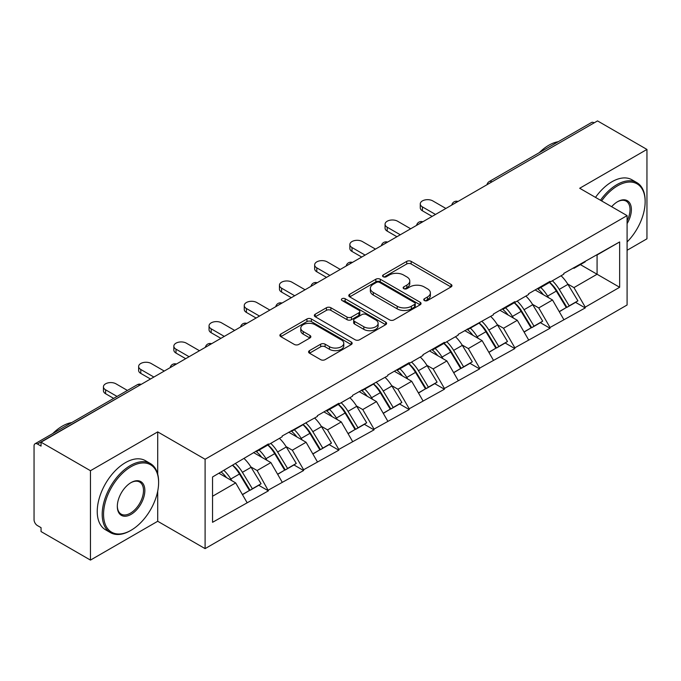 <?xml version="1.0" encoding="UTF-8"?>
<svg xmlns="http://www.w3.org/2000/svg" width="681" height="681" viewBox="0 0 681 681"><rect width="100%" height="100%" fill="white"/><g stroke="black" fill="none" stroke-linecap="round" stroke-linejoin="round"><path stroke-width="1.02" d="M424.399 300.542A2.196 1.268 0 0 0 427.498 300.542L451.035 286.948A3.133 1.805 0 0 0 451.954 285.671A3.133 1.805 0 0 0 451.035 284.394L411.162 261.376A3.133 1.805 0 0 0 406.736 261.376L383.199 274.962A2.196 1.268 0 0 0 382.552 275.856A2.196 1.268 0 0 0 383.199 276.75A2.196 1.268 0 0 0 386.297 276.75L389.345 274.996A10.028 5.788 0 0 1 403.518 274.996L406.846 276.912A10.028 5.788 0 0 1 409.783 281.006A10.028 5.788 0 0 1 406.846 285.101L403.799 286.854A2.196 1.268 0 0 0 403.152 287.748A2.196 1.268 0 0 0 403.799 288.65A2.196 1.268 0 0 0 406.897 288.65L409.945 286.888A10.028 5.788 0 0 1 424.118 286.888L427.447 288.804A10.028 5.788 0 0 1 430.375 292.898A10.028 5.788 0 0 1 427.447 296.993L424.399 298.746A2.196 1.268 0 0 0 423.752 299.649A2.196 1.268 0 0 0 424.399 300.542L424.399 298.746M309.489 350.638A3.133 1.805 0 0 0 308.578 351.915A3.133 1.805 0 0 0 309.489 353.192L320.674 359.653A3.133 1.805 0 0 0 325.109 359.653L351.243 344.56A3.133 1.805 0 0 0 352.162 343.284A3.133 1.805 0 0 0 351.243 342.007L311.379 318.989A3.133 1.805 0 0 0 306.944 318.989L280.81 334.073A3.133 1.805 0 0 0 279.891 335.358A3.133 1.805 0 0 0 280.81 336.635L294.32 344.433A3.133 1.805 0 0 0 298.746 344.433L309.932 337.98A3.133 1.805 0 0 0 310.851 336.695A3.133 1.805 0 0 0 309.932 335.418L303.232 331.553A8.376 4.835 0 0 1 300.781 328.131A8.376 4.835 0 0 1 305.956 323.662A8.376 4.835 0 0 1 315.082 324.709L341.334 339.862A8.376 4.835 0 0 1 343.786 343.284A8.376 4.835 0 0 1 338.619 347.753A8.376 4.835 0 0 1 329.485 346.706L325.109 344.177A3.133 1.805 0 0 0 320.674 344.177L309.489 350.638L309.489 353.192M157.711 431.89L90.462 470.716L41.047 442.19L597.526 120.903L646.95 149.437L579.701 188.262L627.09 215.622L205.1 459.258L157.711 431.89L157.711 474.138M389.566 319.883A3.133 1.805 0 0 0 393.993 319.883L420.134 304.79A3.133 1.805 0 0 0 421.054 303.513A3.133 1.805 0 0 0 420.134 302.236L380.262 279.219A3.133 1.805 0 0 0 375.835 279.219L349.693 294.303A3.133 1.805 0 0 0 348.774 295.588A3.133 1.805 0 0 0 349.693 296.865L389.566 319.883M342.926 301.011A2.196 1.268 0 0 1 345.156 301.325L345.156 298.721L385.693 322.122A3.133 1.805 0 0 1 386.604 323.398A3.133 1.805 0 0 1 385.693 324.675L359.551 339.768A3.133 1.805 0 0 1 355.124 339.768L315.252 316.75L315.252 314.188A3.133 1.805 0 0 0 314.333 315.473A3.133 1.805 0 0 0 315.252 316.75M315.252 314.188L326.437 307.735A3.133 1.805 0 0 1 330.864 307.735L347.038 317.065A3.133 1.805 0 0 0 351.464 317.065L358.887 312.783A3.133 1.805 0 0 0 359.806 311.506A3.133 1.805 0 0 0 358.887 310.23L342.049 300.508A2.196 1.268 0 0 1 341.411 299.614A2.196 1.268 0 0 1 342.764 298.44A2.196 1.268 0 0 1 345.156 298.721M90.462 470.716L90.462 560.097L157.711 521.271L205.1 548.631L205.1 459.258M205.1 548.631L627.09 304.994L627.09 215.622M232.791 465.285A21.383 12.343 -120 0 1 240.112 473.848L250.072 490.303L258.763 485.281L268.399 490.848L257.12 470.528L250.863 466.919M268.399 490.848L212.549 522.31L212.549 476.972L268.399 443.944L268.399 444.727L282.164 436.776L282.164 436.002L317.372 416.457L317.372 415.674L338.806 403.297L338.806 404.08L352.571 396.129L352.571 395.346L387.778 375.81L387.778 375.027L409.213 362.65L409.213 363.433L422.978 355.482L422.978 354.699L444.421 342.322L444.421 343.105L458.185 335.154L458.185 334.38L493.385 314.835L493.385 314.052L514.827 301.674L514.827 302.458L528.592 294.507L528.592 293.724L550.027 281.347L550.027 282.13L563.791 274.188L563.791 273.404L619.642 241.942L619.642 287.28L585.234 307.148L573.947 287.603L567.699 283.994M549.618 282.368A21.383 12.343 -120 0 1 556.939 290.923L566.907 307.378L575.59 302.364L585.234 307.931L585.234 307.148M585.234 307.931L550.027 327.476L538.748 307.931L532.491 304.322M514.419 302.696A21.383 12.343 -120 0 1 521.74 311.251L531.699 327.706L540.391 322.692L550.027 328.251L550.027 327.476M550.027 328.251L514.827 347.795L503.54 328.251L497.292 324.641M479.211 323.015A21.383 12.343 -120 0 1 486.532 331.579L496.5 348.025L505.183 343.011L514.827 348.578L514.827 347.795M514.827 348.578L479.62 368.123L468.341 348.578L462.084 344.969M444.012 343.343A21.383 12.343 -120 0 1 451.333 351.898L461.292 368.353L469.984 363.339L479.62 368.906L479.62 368.123M479.62 368.906L444.421 388.442L433.133 368.906L426.885 365.297M408.804 363.663A21.383 12.343 -120 0 1 416.125 372.226L426.093 388.681L434.776 383.658L444.421 389.226L444.421 388.442M444.421 389.226L409.213 408.77L397.934 389.226L391.677 385.616M373.605 383.99A21.383 12.343 -120 0 1 380.926 392.545L390.885 409L399.577 403.986L409.213 409.553L409.213 408.77M409.213 409.553L374.014 429.098L362.726 409.553L356.478 405.944M338.397 404.318A21.383 12.343 -120 0 1 345.718 412.873L355.686 429.328L364.369 424.314L374.014 429.873L374.014 429.098M374.014 429.873L338.806 449.417L327.527 429.873L321.27 426.263M303.198 424.638A21.383 12.343 -120 0 1 310.519 433.201L320.479 449.647L329.17 444.633L338.806 450.201L338.806 449.417M338.806 450.201L303.607 469.745L292.319 450.201L286.071 446.591M267.991 444.965A21.383 12.343 -120 0 1 275.311 453.52L285.279 469.975L293.962 464.961L303.607 470.528L303.607 469.745M303.607 470.528L268.399 490.065M256.439 450.848L257.12 451.239L268.399 444.727M257.12 470.528L270.885 462.578L253.511 452.542M282.164 482.122L270.885 462.578M291.647 430.528L292.319 430.92L303.607 424.399M292.319 450.201L306.084 442.25L288.71 432.222M317.372 461.795L306.084 442.25M326.846 410.2L327.527 410.592L338.806 404.08M327.527 429.873L341.292 421.931L323.909 411.894M352.571 441.475L341.292 421.931M362.054 389.881L362.726 390.273L374.014 383.752M362.726 409.553L376.491 401.603L359.117 391.575M387.778 421.147L376.491 401.603M397.253 369.553L397.934 369.945L409.213 363.433M397.934 389.226L411.699 381.283L394.316 371.247M422.978 400.82L411.699 381.283M432.461 349.225L433.133 349.617L444.421 343.105M433.133 368.906L446.898 360.956L429.524 350.919M458.185 380.5L446.898 360.956M467.66 328.906L468.341 329.298L479.62 322.777M468.341 348.578L482.105 340.628L464.723 330.6M493.385 360.172L482.105 340.628M502.867 308.578L503.54 308.97L514.827 302.458M503.54 328.251L517.305 320.308L499.931 310.272M528.592 339.853L517.305 320.308M538.067 288.259L538.748 288.65L550.027 282.13M538.748 307.931L552.512 299.98L535.13 289.953M563.791 319.525L552.512 299.98M594.147 122.861L491.92 181.878M490.482 182.712A4.784 2.767 120 0 1 491.691 181.75A4.784 2.767 60 0 0 489.298 181.512L591.525 122.495A4.784 2.767 60 0 1 593.917 122.725M573.274 267.931L573.947 268.323L585.234 261.81M573.947 287.603L597.075 274.247L597.075 254.966L619.642 241.942M580.382 264.611L619.642 287.28M627.09 250.276L646.95 238.81L646.95 149.437M90.462 560.097L41.047 531.563L41.047 527.656L37.438 525.57A4.784 2.767 -120 0 1 34.05 519.705L34.05 445.961A4.784 2.767 -120 0 1 35.037 443.774A4.784 2.767 -120 0 1 37.438 444.012L41.047 446.098L41.047 442.19M212.549 496.253L235.677 482.906L218.984 473.261M246.965 502.442L235.677 482.906M556.445 291.306L557.56 291.953M521.237 311.634L522.361 312.281M486.038 331.962L487.153 332.6M450.831 352.281L451.954 352.928M415.631 372.609L416.746 373.256M380.424 392.928L381.547 393.575M345.224 413.256L346.34 413.903M310.017 433.584L311.14 434.223M274.818 453.904L275.933 454.55M239.61 474.231L240.733 474.878M157.711 521.271L157.711 491.171M425.276 300.849L427.447 299.597A10.028 5.788 0 0 0 430.375 295.503L430.375 292.898M409.783 281.006L409.783 283.611A10.028 5.788 0 0 1 406.846 287.705L404.676 288.957M450.992 286.973L411.162 263.981A3.133 1.805 0 0 0 406.736 263.981L384.075 277.065M420.092 304.816L380.262 281.823A3.133 1.805 0 0 0 375.835 281.823L349.736 296.89M414.593 304.407A2.196 1.268 0 0 0 415.24 303.513A2.196 1.268 0 0 0 414.593 302.619L379.598 282.411A2.196 1.268 0 0 0 376.499 282.411L373.282 284.266A10.028 5.788 0 0 0 370.353 288.361A10.028 5.788 0 0 0 373.282 292.447L397.21 306.263A10.028 5.788 0 0 0 411.384 306.263L414.593 304.407L414.593 307.012A2.196 1.268 0 0 0 415.24 306.118L415.24 303.513M370.353 288.361L370.353 290.966A10.028 5.788 0 0 0 373.282 295.06L373.282 292.447M414.593 307.012L411.384 308.868A10.028 5.788 0 0 1 397.21 308.868L373.282 295.06M315.294 316.776L326.437 310.34L326.437 307.735M359.806 311.506L359.806 314.111A3.133 1.805 0 0 1 358.887 315.388L351.464 319.678A3.133 1.805 0 0 1 347.038 319.678L330.864 310.34A3.133 1.805 0 0 0 326.437 310.34M345.156 301.325L385.65 324.701M363.816 326.752A8.376 4.835 0 0 0 372.95 327.808A8.376 4.835 0 0 0 378.117 323.339A8.376 4.835 0 0 0 375.665 319.917L366.421 314.571A3.133 1.805 0 0 0 361.986 314.571L354.571 318.861A3.133 1.805 0 0 0 353.652 320.138A3.133 1.805 0 0 0 354.571 321.415L363.816 326.752L363.816 329.366A8.376 4.835 0 0 0 372.95 330.413A8.376 4.835 0 0 0 378.117 325.944L378.117 323.339M353.652 320.138L353.652 322.743A3.133 1.805 0 0 0 354.571 324.02L354.571 321.415M363.816 329.366L354.571 324.02M343.786 343.284L343.786 345.888A8.376 4.835 0 0 1 338.619 350.357A8.376 4.835 0 0 1 329.485 349.31L325.109 346.782A3.133 1.805 0 0 0 320.674 346.782L309.532 353.218M300.781 328.131L300.781 330.736A8.376 4.835 0 0 0 303.232 334.158L303.232 331.553M309.898 338.006L303.232 334.158M351.2 344.586L311.379 321.594A3.133 1.805 0 0 0 306.944 321.594L280.853 336.661M422.416 206.896L422.416 210.804A7.338 4.239 180 0 1 420.262 207.807L420.262 203.9A7.338 4.239 0 0 0 422.416 206.896L435.5 214.447M445.885 208.454L432.793 200.904A7.338 4.239 0 0 0 424.799 199.984A7.338 4.239 0 0 0 420.262 203.9M561.076 275.754A26.167 15.11 60 0 1 567.928 284.377L559.246 289.391A26.167 15.11 -120 0 0 552.385 280.768M559.246 289.391L569.205 305.846L577.897 300.832L567.928 284.377M566.907 307.378L569.205 305.846M575.59 302.364L577.897 300.832M537.42 288.625A21.383 12.343 60 0 1 543.319 294.677M540.765 287.484A26.167 15.11 60 0 1 547.626 296.107L548.605 297.725M559.314 311.762L566.277 307.54L556.309 291.085A26.167 15.11 -120 0 0 549.456 282.462M566.277 307.54L559.229 311.609M422.416 210.804L432.12 216.405M387.208 227.216L387.208 231.123A7.338 4.239 180 0 1 385.063 228.126L385.063 224.219A7.338 4.239 0 0 0 387.208 227.216L400.3 234.775M410.677 228.782L397.593 221.223A7.338 4.239 0 0 0 389.592 220.303A7.338 4.239 0 0 0 385.063 224.219M525.868 296.082A26.167 15.11 60 0 1 532.729 304.705L524.038 309.719A26.167 15.11 -120 0 0 517.185 301.096M524.038 309.719L534.006 326.173L542.697 321.16L532.729 304.705M531.699 327.706L534.006 326.173M540.391 322.692L542.697 321.16M502.22 308.953A21.383 12.343 60 0 1 508.12 315.005M505.557 307.803A26.167 15.11 60 0 1 512.418 316.427L513.397 318.053M524.106 332.09L531.069 327.867L521.11 311.413A26.167 15.11 -120 0 0 514.249 302.79M531.069 327.867L524.021 331.936M387.208 231.123L396.912 236.724M352.009 247.543L352.009 251.451A7.338 4.239 180 0 1 349.855 248.454L349.855 244.547A7.338 4.239 0 0 0 352.009 247.543L365.093 255.094M375.478 249.101L362.386 241.551A7.338 4.239 0 0 0 354.392 240.631A7.338 4.239 0 0 0 349.855 244.547M490.669 316.401A26.167 15.11 60 0 1 497.522 325.024L488.839 330.047A26.167 15.11 -120 0 0 481.978 321.423M488.839 330.047L498.798 346.501L507.49 341.479L497.522 325.024M496.5 348.025L498.798 346.501M505.183 343.011L507.49 341.479M467.021 329.272A21.383 12.343 60 0 1 472.912 335.324M470.358 328.131A26.167 15.11 60 0 1 477.219 336.755L478.198 338.372M488.907 352.409L495.87 348.195L485.902 331.741A26.167 15.11 -120 0 0 479.049 323.109M495.87 348.195L488.822 352.264M352.009 251.451L361.713 257.052M316.801 267.863L316.801 271.779A7.338 4.239 180 0 1 314.656 268.782L314.656 264.866A7.338 4.239 0 0 0 316.801 267.863L329.893 275.422M340.27 269.429L327.186 261.87A7.338 4.239 0 0 0 319.185 260.951A7.338 4.239 0 0 0 314.656 264.866M455.461 336.729A26.167 15.11 60 0 1 462.322 345.352L453.631 350.366A26.167 15.11 -120 0 0 446.779 341.743M453.631 350.366L463.599 366.821L472.291 361.807L462.322 345.352M461.292 368.353L463.599 366.821M469.984 363.339L472.291 361.807M431.814 349.6A21.383 12.343 60 0 1 437.713 355.652M435.15 348.451A26.167 15.11 60 0 1 442.012 357.074L442.99 358.7M453.699 372.737L460.662 368.515L450.703 352.06A26.167 15.11 -120 0 0 443.842 343.437M460.662 368.515L453.614 372.584M316.801 271.779L326.505 277.38M281.602 288.191L281.602 292.098A7.338 4.239 180 0 1 279.448 289.102L279.448 285.194A7.338 4.239 0 0 0 281.602 288.191L294.686 295.75M305.071 289.757L291.979 282.198A7.338 4.239 0 0 0 283.986 281.279A7.338 4.239 0 0 0 279.448 285.194M420.262 357.048A26.167 15.11 60 0 1 427.115 365.68L418.432 370.694A26.167 15.11 -120 0 0 411.571 362.071M418.432 370.694L428.392 387.149L437.083 382.135L427.115 365.68M426.093 388.681L428.392 387.149M434.776 383.658L437.083 382.135M396.614 369.928A21.383 12.343 60 0 1 402.505 375.972M399.951 368.779A26.167 15.11 60 0 1 406.812 377.402L407.791 379.028M418.5 393.065L425.463 388.842L415.495 372.388A26.167 15.11 -120 0 0 408.643 363.765M425.463 388.842L418.415 392.911M281.602 292.098L291.306 297.699M246.403 308.519L246.403 312.426A7.338 4.239 180 0 1 244.249 309.429L244.249 305.522A7.338 4.239 0 0 0 246.403 308.519L259.487 316.069M269.863 310.076L256.78 302.526A7.338 4.239 0 0 0 248.778 301.606A7.338 4.239 0 0 0 244.249 305.522M385.054 377.376A26.167 15.11 60 0 1 391.915 385.999L383.224 391.013A26.167 15.11 -120 0 0 376.372 382.39M383.224 391.013L393.192 407.468L401.884 402.454L391.915 385.999M390.885 409L393.192 407.468M399.577 403.986L401.884 402.454M361.407 390.247A21.383 12.343 60 0 1 367.306 396.299M364.744 389.106A26.167 15.11 60 0 1 371.605 397.73L372.592 399.347M383.292 413.384L390.256 409.162L380.296 392.707A26.167 15.11 -120 0 0 373.435 384.084M390.256 409.162L383.207 413.231M246.403 312.426L256.099 318.027M627.09 241.951A38.936 22.482 120 0 0 645.145 201.678A38.936 22.482 120 0 0 617.616 185.785A38.936 22.482 120 0 0 601.629 200.921M600.472 200.248A39.89 23.035 -60 0 1 616.935 184.611A39.89 23.035 -60 0 1 636.88 182.636A39.89 23.035 -60 0 1 645.145 200.904L645.145 201.678M611.64 206.701A19.468 11.236 -60 0 1 617.616 201.678L617.616 201.678A19.468 11.236 -60 0 1 630.402 204.3A19.468 11.236 -60 0 1 627.09 223.632M627.09 220.857A18.506 10.683 120 0 0 626.188 201.159A18.506 10.683 120 0 0 617.267 201.882M539.301 152.646A39.89 23.035 -60 0 1 548.784 145.266A39.89 23.035 -60 0 1 558.275 141.691M595.5 197.379A39.89 23.035 -60 0 1 611.972 181.75A39.89 23.035 -60 0 1 631.917 179.775L636.88 182.636M131.084 466.681A38.936 22.482 120 0 0 103.555 514.368A38.936 22.482 120 0 0 131.084 530.261L130.411 530.652A39.89 23.035 -60 0 1 110.458 532.627A39.89 23.035 -60 0 1 104.346 500.663A39.89 23.035 -60 0 1 130.411 465.506A39.89 23.035 -60 0 1 150.356 463.531A39.89 23.035 -60 0 1 158.613 481.79L158.613 482.574A38.936 22.482 120 0 0 131.084 466.681M131.084 482.574L131.084 482.574A19.468 11.236 -60 0 1 144.849 490.524A19.468 11.236 -60 0 1 131.084 514.368A19.468 11.236 -60 0 1 117.319 506.417A19.468 11.236 -60 0 1 131.084 482.574L131.084 482.574M117.328 506.017A18.506 10.683 120 0 0 121.15 514.112A18.506 10.683 120 0 0 130.411 513.193A18.506 10.683 120 0 0 142.499 496.883A18.506 10.683 120 0 0 139.665 482.046A18.506 10.683 120 0 0 130.743 482.778M52.769 433.542A39.89 23.035 -60 0 1 62.26 426.161A39.89 23.035 -60 0 1 71.752 422.578M110.458 532.627L105.495 529.758A39.89 23.035 -60 0 1 99.383 497.794A39.89 23.035 -60 0 1 125.44 462.646A39.89 23.035 -60 0 1 145.385 460.662L150.356 463.531M130.411 530.652L131.084 530.261A38.936 22.482 120 0 0 158.613 482.574M211.195 328.838L211.195 332.745A7.338 4.239 180 0 1 209.041 329.749L209.041 325.841A7.338 4.239 0 0 0 211.195 328.838L224.287 336.397M234.664 330.404L221.572 322.845A7.338 4.239 0 0 0 213.579 321.926A7.338 4.239 0 0 0 209.041 325.841M349.855 397.704A26.167 15.11 60 0 1 356.708 406.327L348.025 411.341A26.167 15.11 -120 0 0 341.164 402.718M348.025 411.341L357.985 427.796L366.676 422.782L356.708 406.327M355.686 429.328L357.985 427.796M364.369 424.314L366.676 422.782M326.208 410.575A21.383 12.343 60 0 1 332.098 416.627M329.544 409.426A26.167 15.11 60 0 1 336.405 418.049L337.384 419.675M348.093 433.712L355.056 429.49L345.088 413.035A26.167 15.11 -120 0 0 338.236 404.412M355.056 429.49L348.008 433.559M211.195 332.745L220.899 338.346M175.996 349.166L175.996 353.073A7.338 4.239 180 0 1 173.842 350.077L173.842 346.169A7.338 4.239 0 0 0 175.996 349.166L189.08 356.716M199.456 350.724L186.373 343.173A7.338 4.239 0 0 0 178.371 342.254A7.338 4.239 0 0 0 173.842 346.169M314.648 418.023A26.167 15.11 60 0 1 321.509 426.646L312.817 431.669A26.167 15.11 -120 0 0 305.965 423.046M312.817 431.669L322.785 448.124L331.477 443.101L321.509 426.646M320.479 449.647L322.785 448.124M329.17 444.633L331.477 443.101M291 430.894A21.383 12.343 60 0 1 296.899 436.947M294.337 429.754A26.167 15.11 60 0 1 301.198 438.377L302.185 439.994M312.885 454.031L319.849 449.818L309.889 433.363A26.167 15.11 -120 0 0 303.028 424.74M319.849 449.818L312.8 453.887M175.996 353.073L185.692 358.674M140.788 369.485L140.788 373.401A7.338 4.239 180 0 1 138.635 370.404L138.635 366.489A7.338 4.239 0 0 0 140.788 369.485L153.88 377.044M164.257 371.051L151.165 363.492A7.338 4.239 0 0 0 143.172 362.573A7.338 4.239 0 0 0 138.635 366.489M279.448 438.351A26.167 15.11 60 0 1 286.301 446.974L277.618 451.988A26.167 15.11 -120 0 0 270.757 443.365M277.618 451.988L287.586 468.443L296.269 463.429L286.301 446.974M285.279 469.975L287.586 468.443M293.962 464.961L296.269 463.429M255.801 451.222A21.383 12.343 60 0 1 261.691 457.274M259.138 450.073A26.167 15.11 60 0 1 265.999 458.696L266.978 460.322M277.686 474.359L284.649 470.137L274.681 453.682A26.167 15.11 -120 0 0 267.829 445.059M284.649 470.137L277.601 474.206M140.788 373.401L150.492 379.002M105.589 389.813L105.589 393.72A7.338 4.239 180 0 1 103.435 390.724L103.435 386.817A7.338 4.239 0 0 0 105.589 389.813L117.047 396.427M127.424 390.434L115.966 383.82A7.338 4.239 0 0 0 107.964 382.901A7.338 4.239 0 0 0 103.435 386.817M244.241 458.679A26.167 15.11 60 0 1 251.102 467.302L242.41 472.316A26.167 15.11 -120 0 0 235.558 463.693M242.41 472.316L252.379 488.771L261.07 483.757L251.102 467.302M250.072 490.303L252.379 488.771M258.763 485.281L261.07 483.757M221.163 472.001A21.383 12.343 60 0 1 226.492 477.594M223.93 470.401A26.167 15.11 60 0 1 230.791 479.024L231.778 480.65M242.479 494.687L249.442 490.465L239.482 474.01A26.167 15.11 -120 0 0 232.621 465.387M249.442 490.465L242.393 494.534M105.589 393.72L113.659 398.385M139.886 385.123L37.438 444.012M140.873 384.552A4.784 2.767 -60 0 0 139.656 384.995A4.784 2.767 -120 0 0 137.264 384.756L35.037 443.774M455.274 203.032A4.784 2.767 120 0 1 456.491 202.07A4.784 2.767 -60 0 1 457.709 201.627M420.075 223.359A4.784 2.767 120 0 1 421.284 222.398A4.784 2.767 -60 0 1 422.501 221.955M384.867 243.679A4.784 2.767 120 0 1 386.084 242.717A4.784 2.767 -60 0 1 387.302 242.283M349.668 264.007A4.784 2.767 120 0 1 350.877 263.045A4.784 2.767 -60 0 1 352.094 262.602M314.46 284.335A4.784 2.767 120 0 1 315.678 283.373A4.784 2.767 -60 0 1 316.895 282.93M279.261 304.654A4.784 2.767 120 0 1 280.47 303.692A4.784 2.767 -60 0 1 281.687 303.249M244.053 324.982A4.784 2.767 120 0 1 245.271 324.02A4.784 2.767 -60 0 1 246.488 323.577M208.854 345.301A4.784 2.767 120 0 1 210.063 344.339A4.784 2.767 -60 0 1 211.28 343.905M173.646 365.629A4.784 2.767 120 0 1 174.864 364.667A4.784 2.767 -60 0 1 176.081 364.224M427.447 299.597L427.447 296.993M403.799 288.65L403.799 286.854M406.846 287.705L406.846 285.101M383.199 276.75L383.199 274.962M406.736 263.981L406.736 261.376M411.162 263.981L411.162 261.376M451.035 286.948L451.035 284.394M349.693 296.865L349.693 294.303M375.835 281.823L375.835 279.219M380.262 281.823L380.262 279.219M420.134 304.79L420.134 302.236M397.21 308.868L397.21 306.263M411.384 308.868L411.384 306.263M330.864 310.34L330.864 307.735M347.038 319.678L347.038 317.065M351.464 319.678L351.464 317.065M358.887 315.388L358.887 312.783M385.693 324.675L385.693 322.122M320.674 346.782L320.674 344.177M325.109 346.782L325.109 344.177M329.485 349.31L329.485 346.706M309.932 337.98L309.932 335.418M280.81 336.635L280.81 334.073M306.944 321.594L306.944 318.989M311.379 321.594L311.379 318.989M351.243 344.56L351.243 342.007M556.309 291.085L547.626 296.107M521.11 311.413L512.418 316.427M485.902 331.741L477.219 336.755M450.703 352.06L442.012 357.074M415.495 372.388L406.812 377.402M380.296 392.707L371.605 397.73M345.088 413.035L336.405 418.049M309.889 433.363L301.198 438.377M274.681 453.682L265.999 458.696M239.482 474.01L230.791 479.024M489.298 181.512A4.784 4.784 0 0 0 487 184.721M458.024 201.448A4.784 4.784 0 0 0 451.792 205.041M422.824 221.768A4.784 4.784 0 0 0 416.593 225.368M387.617 242.095A4.784 4.784 0 0 0 381.386 245.688M352.417 262.423A4.784 4.784 0 0 0 346.186 266.016M317.21 282.743A4.784 4.784 0 0 0 310.979 286.343M282.011 303.071A4.784 4.784 0 0 0 275.779 306.663M246.803 323.39A4.784 4.784 0 0 0 240.58 326.991M211.604 343.718A4.784 4.784 0 0 0 205.373 347.31M176.396 364.046A4.784 4.784 0 0 0 170.173 367.638M141.197 384.365A4.784 4.784 0 0 0 137.264 384.756"/></g></svg>
